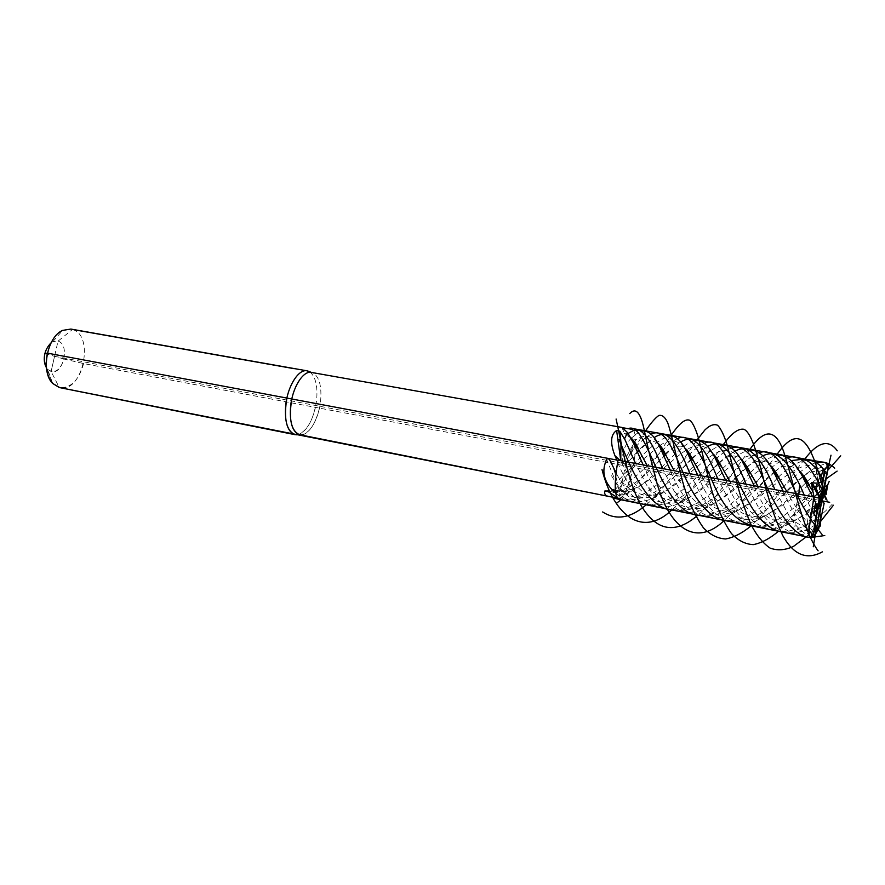 <?xml version="1.0" encoding="UTF-8"?>
<svg xmlns="http://www.w3.org/2000/svg" width="885" height="885" viewBox="0 0 885 885"><rect width="100%" height="100%" fill="white"/><g stroke="black" fill="none" stroke-linecap="round" stroke-linejoin="round"><path stroke-width="0.66" stroke-dasharray="4.42 3.32" d="M616.104 473.066L617.863 462.191L616.104 473.066L619.046 478.276C624.6 485.257 630.308 490.069 636.193 492.713C646.282 495.622 643.771 496.905 659.956 493.631L659.956 493.631C645.021 500.567 631.304 499.096 618.792 489.217L606.69 459.525M617.564 497.879L616.104 493.41L617.564 497.879L624.578 499.959C642.952 500.7 660.874 491.551 678.341 472.513L691.517 458.651M627.022 488.288L624.047 494.438L627.022 488.288C636.348 482.48 645.165 475.334 653.462 466.849L664.967 454.337M634.987 455.167L633.295 465.521L634.987 455.167C642.211 447.423 648.605 441.571 654.17 437.61M633.881 430.298L635.198 435.132L633.782 430.619M627.542 432.555L624.456 438.927M617.708 462.534C627.144 486.042 640.154 500.644 656.747 506.353C663.407 507.736 670.299 506.983 677.423 504.085C707.27 492.093 734.948 446.958 752.98 450.31M783.159 491.186C791.135 509.782 800.626 524.042 811.611 533.943M811.7 537.018C803.702 533.865 796.456 527.305 789.951 517.349L774.906 489.637M735.037 451.107C730.302 453.662 725.169 457.578 719.627 462.855M718.897 463.53L703.608 478.276C686.152 496.994 668.485 505.954 650.597 505.158C638.207 502.426 627.686 493.465 619.046 478.276M811.744 533.943C809.653 530.646 808.326 526.918 807.773 522.758C800.184 513.942 793.259 503.653 787.008 491.905M769.419 464.426C761.067 454.658 751.586 452.91 740.977 459.16M740.9 459.204C725.357 467.8 705.743 490.179 685.488 499.04C659.225 512.902 635.054 491.241 620.827 461.107L620.783 460.72M621.967 427.444L624.334 433.473L627.487 433.904L628.638 436.902L629.5 436.183L624.334 433.473M616.723 497.127L617.675 497.536M643.152 464.913C652.853 489.914 666.261 505.501 683.386 511.674C689.78 513.001 696.406 512.315 703.243 509.594C719.881 500.965 735.546 488.719 750.237 472.844M750.347 472.745C761.974 460.831 772.207 455.012 781.046 455.277M812.629 496.706L815.594 502.757M625.175 429.933L630.496 437.256M798.735 470.189C777.583 440.133 747.084 487.093 711.452 504.538L711.44 504.538C685.267 518.112 661.637 495.921 647.189 465.676M815.704 502.868L814.067 496.983M813.68 513.621L804.233 495.135M762.881 455.808C758.036 458.22 752.825 461.992 747.25 467.125M746.32 467.955L729.251 484.139C711.839 502.514 694.448 511.287 677.058 510.446C665.1 507.835 654.856 499.195 646.327 484.537L635.563 463.497M819.61 505.202L820.871 500.656L820.649 519.462L817.01 529.13L820.417 502.691L815.295 534.551M754.186 485.743C764.651 511.751 778.081 527.781 794.464 533.843C799.763 534.96 805.284 534.518 811.036 532.505L815.539 530.668L813.072 531.299L809.233 530.17L805.228 527.095L807.308 527.261C811.445 528.456 813.846 531.332 814.499 535.879M824.167 471.085L820.893 500.622L816.39 515.8M813.016 534.164L819.775 502.591L820.893 500.644L820.118 505.302M816.556 504.926L820.749 499.616M807.773 522.758L805.848 511.807L806.534 511.264C811.6 512.116 814.62 513.82 815.616 516.353M791.201 460.609C786.234 462.877 780.924 466.517 775.293 471.517M774.209 472.468L755.292 490.102C737.957 508.123 720.844 516.696 703.951 515.811C692.435 513.322 682.479 505.014 674.071 490.898L662.5 468.541M631.459 438.396L625.02 434.092M627.487 433.904L628.162 433.44M635.253 434.668C638.904 432.057 642.233 430.918 645.253 431.238M670.211 469.99C680.1 495.235 693.508 510.933 710.467 517.072C716.596 518.356 722.945 517.725 729.505 515.192C746.509 506.419 762.726 493.808 778.158 477.358M778.557 477.004C790.15 465.51 800.494 459.957 809.576 460.333M635.198 435.132L631.636 437.876L635.806 439.79L622.432 464.017C622.586 465.532 623.648 465.654 625.606 464.359L634.899 455.155M823.492 469.138C821.767 467.38 820.351 467.059 819.244 468.176C798.237 454.171 768.899 496.253 737.847 510.125L737.836 510.125C711.905 523.301 688.895 500.965 674.215 470.743M657.301 442.478C651.117 435.243 643.948 434.347 635.806 439.79L625.606 464.359M631.636 437.876C624.699 444.469 621.624 453.175 622.432 464.017M633.295 465.521L628.261 470.212C618.383 479.581 613.272 486.971 612.94 492.414L616.17 492.923L627.045 487.956M623.969 494.317L618.438 495.777L608.349 496.341M310.004 372.076C315.668 376.922 317.859 386.358 316.598 400.396C313.71 419.147 307.593 430.541 298.234 434.579C305.989 431.692 311.73 422.621 315.447 407.377L83.621 363.569L64.041 359.044C60.058 370.649 54.582 374.067 47.613 369.322L46.429 367.729L52.669 383.448L47.613 369.322L51.098 371.512C63.211 375.461 70.313 344.188 58.012 341.167L51.098 371.512L59.284 387.53M83.621 363.569C78.92 380.119 70.988 388.15 59.848 387.663C82.537 393.427 95.06 335.47 72.481 329.463L70.888 329.065M51.131 342.76L52.812 341.698L58.012 341.167L72.481 329.463M618.438 495.777L625.352 491.673L604.931 490.921M608.183 491.684L619.478 490.168L625.352 491.673L634.833 488.299C631.923 489.682 627.067 490.345 620.263 490.257L605.041 490.721M725.722 480.4C735.977 506.143 749.407 522.062 766.001 528.168C771.576 529.33 777.373 528.821 783.391 526.641C796.544 520.845 809.709 511.32 822.873 498.067L810.018 513.964L810.45 514.484C815.317 515.302 818.525 517.183 820.085 520.137L817.353 523.477C806.866 530.823 796.887 533.821 787.396 532.471C777.196 530.336 768.136 523.035 760.226 510.579L746.077 484.228M707.635 446.505C703.011 449.215 697.944 453.286 692.435 458.707M691.937 459.193L678.341 472.513M815.494 507.193C807.618 513.388 799.774 518.167 791.975 521.542L791.975 521.553C766.576 533.92 744.805 511.309 729.649 481.141M712.359 453.231C704.925 444.524 696.34 443.407 686.616 449.879M685.986 450.277C672.058 459.149 654.026 479.537 634.833 488.299L627.045 493.288C656.604 480.82 682.446 437.621 698.232 440.619M616.048 493.874L630.54 501.12C637.477 502.558 644.634 501.74 652.024 498.642C681.76 486.407 708.476 442.268 725.379 445.42M815.395 530.746L817.353 523.477M611.601 489.239L618.792 489.217L616.148 477.756C615.385 473.298 613.316 467.512 609.92 460.388M809.233 530.17C788.513 533.766 771.377 511.563 758.08 486.473M740.634 458.773C732.747 449.547 723.731 448.109 713.587 454.47M713.221 454.691C698.508 463.43 679.691 484.814 659.956 493.631L652.024 498.642M821.048 499.925L820.871 500.711L821.158 500.047M821.468 500.379L820.351 503.178L820.86 500.722M828.327 467.18C828.526 466.107 828.382 466.262 827.895 467.645L820.871 500.711M816.147 470.466L821.125 498.476L816.125 470.377L818.282 471.041L823.824 470.023M819.244 468.176L816.125 470.377M807.22 481.385C814.145 475.057 820.705 470.433 826.878 467.523L826.59 463.895C819.621 464.791 812.021 468.84 803.79 476.03M802.706 476.949L781.743 496.164C764.507 513.831 747.692 522.194 731.298 521.276C720.224 518.909 710.555 510.933 702.303 497.348L689.891 473.685M633.428 465.2C649.336 446.87 662.035 437.101 671.527 435.885M697.734 475.156C707.812 500.656 721.231 516.464 738.001 522.57C743.831 523.798 749.905 523.234 756.221 520.878C773.601 511.928 790.382 498.963 806.567 481.96M628.261 470.212L633.704 467.169L612.94 492.414M826.878 467.523L820.439 476.738L811.755 482.602M811.39 482.878L809.034 484.659M808.879 484.781C794.619 497.47 779.884 507.802 764.684 515.789L764.673 515.789C738.997 528.566 716.618 506.098 701.694 475.898M684.592 447.799C677.567 439.602 669.403 438.794 660.066 445.398M659.192 445.974L633.704 467.169L616.17 492.923M826.723 485.788L818.094 493.598M817.519 494.129L808.602 502.326C791.5 519.617 775.006 527.781 759.109 526.829C748.478 524.573 739.108 516.94 731.01 503.908L717.746 478.907M680.687 442.002C676.162 444.889 671.151 449.115 665.664 454.691M665.42 454.923L653.462 466.849M820.439 476.738L815.483 486.661L823.913 487.038M624.047 494.438L627.045 493.288M822.873 498.067L824.554 487.69M823.006 498.001L824.3 496.441M815.539 530.668L817.01 529.13M820.804 506.895L820.085 520.137M826.988 467.557L827.895 467.645M824.156 503.277L633.129 467.402C628.649 487.602 623.892 498.255 618.858 499.361M633.129 467.402L632.941 467.324C628.45 487.502 623.737 497.868 618.792 498.41C614.577 494.715 614.389 482.015 618.228 460.3L618.029 460.2M618.018 460.255L618.228 460.3C614.389 482.015 614.577 494.715 618.792 498.41L619.035 498.476C623.947 497.403 628.582 487.015 632.941 467.324L315.447 407.377M64.041 359.044L44.858 353.546M622.465 427.665L311.011 372.375M308.024 371.136L294.196 368.691M617.243 498.1L618.792 498.41L617.243 498.1L618.792 498.41L618.615 499.295L625.772 463.895L821.899 500.833L619.356 462.689L821.899 500.833M54.56 356.334L51.098 371.512L54.56 356.334L625.772 463.895L618.615 499.295M794.553 514.218L798.79 494.118M794.022 534.363L794.686 528.478C795.648 520.557 795.272 518.654 793.568 522.792L794.498 514.694M810.394 537.549L809.631 537.449M731.618 448.009C717.658 452.666 695.986 482.225 672.965 496.905C649.192 512.028 628.593 504.782 611.17 475.168M722.979 445.033C709.46 463.43 691.285 493.498 671.826 509.948M832.199 504.273C814.952 522.924 797.429 531.996 779.641 531.498M704.349 443.308C683.961 452.036 652.057 504.527 618.56 499.284M819.941 522.261L806.268 536.819M696.672 440.365C683.718 458.695 665.763 488.564 646.216 504.826M825.661 479.161L818.758 485.157M816.711 487.027C798.082 505.147 773.236 528.002 757.04 526.376M677.512 438.683C664.878 443.772 647.079 469.979 623.549 485.688M827.586 470.499C812.353 492.436 795.991 512.692 778.501 531.265M670.786 435.774C658.374 454.038 640.64 483.697 620.993 499.793M816.202 462.689C803.779 465.753 786.267 484.593 771.62 497.967C756.586 512.371 742.493 519.993 729.317 520.856M651.117 434.159C645.707 437.068 639.036 442.854 631.105 451.538M804.509 459.448C789.221 478.044 770.337 508.786 751.177 525.801M645.32 431.238L629.7 455.244M787.528 457.7C762.405 466.66 735.092 514.495 702.07 515.424M776.886 454.569C762.206 473.099 743.566 503.62 724.306 520.435M759.341 452.81C741.199 456.737 708.741 509.295 675.255 510.07M749.706 449.768C735.623 468.231 717.215 498.52 697.856 515.147M815.439 533.666L819.056 511.751M816.7 514.749L819.433 505.534M319.474 408.085C314.938 425.751 308.334 434.635 299.683 434.756C308.201 436.88 318.755 419.612 320.591 401.27C321.886 385.96 319.231 376.457 312.626 372.773L311.42 372.43M805.792 526.995L819.82 504.461M806.534 511.264L819.952 502.271M805.848 511.807L820.362 502.094M820.207 499.029L820.716 499.97M805.25 527.106L820.417 502.735M810.018 513.964L820.826 501.264M810.45 514.484L820.439 502.769M815.804 486.838L821.18 498.897M815.362 486.097L821.18 499.151M816.7 470.72L821.324 496.695M819.654 502.658C815.339 524.108 812.054 535.724 809.764 537.516M656.747 506.353L650.597 505.158M677.423 504.085L685.488 499.04C670.022 501.95 672.5 500.755 662.898 498.056C657.289 495.622 651.769 491.109 646.327 484.537M703.243 509.594L711.452 504.538C696.727 507.083 699.15 505.977 690.034 503.488C684.713 501.253 679.403 497.06 674.071 490.898M683.386 511.674L677.058 510.446M805.87 511.607L820.373 501.883M729.251 484.139C735.324 477.28 740.911 471.76 746.011 467.579M747.028 466.771C756.177 459.813 763.667 459.072 769.485 464.525M755.292 490.102C761.974 482.646 768.202 476.672 773.977 472.181M775.16 471.307C782.55 464.758 790.405 464.382 798.746 470.189M710.467 517.072L703.951 515.811M729.505 515.192L737.847 510.125M52.812 341.698L62.658 330.382M760.226 510.579C765.094 515.435 769.751 518.676 774.198 520.291C781.798 522.194 779.563 523.002 791.975 521.542L783.391 526.641M692.125 458.109C699.316 450.896 709.217 448.839 712.547 453.54M630.54 501.12L624.578 499.959M794.464 533.843L787.396 532.471M811.036 532.505L813.072 531.299M789.951 517.349C795.327 522.67 801.113 525.978 807.308 527.261M703.608 478.276L718.531 463.065M719.361 462.368C727.647 455.144 734.782 454.016 740.756 458.972M805.228 527.095L820.417 502.691M820.362 499.195L820.738 499.881M781.743 496.164C789.11 488.033 796.058 481.573 802.606 476.772M803.757 475.975C808.016 472.778 812.85 471.13 818.282 471.041M702.303 497.348C707.491 503.089 712.591 506.972 717.624 508.997C726.242 511.287 723.875 512.293 737.836 510.125M657.621 443.042C652.234 439.701 645.995 442.046 638.915 450.067M637.355 451.682L629.666 460.41M738.001 522.57L731.298 521.276M756.221 520.878L764.684 515.789C751.487 517.603 753.788 516.696 745.679 514.605C740.933 512.78 736.043 509.218 731.01 503.908M808.602 502.326L817.209 493.565M817.773 493.022L824.599 486.85M665.332 453.994C671.992 446.704 681.771 443.894 684.846 448.23M766.001 528.168L759.109 526.829M815.483 486.661L821.125 499.306M617.265 498.122L619.035 498.476"/><path stroke-width="1.33" d="M628.162 433.44L633.881 430.298L638.981 430.088C646.382 433.661 654.225 446.471 662.5 468.541M617.708 461.859L614.964 455.72C609.997 442.976 610.55 434.568 616.624 430.486L619.788 431.172L624.456 438.927L627.542 432.555L633.394 442.931L643.152 464.913M774.906 489.637C765.647 466.727 756.221 453.231 746.608 449.149L752.98 450.31C760.281 451.571 767.14 458.695 773.567 471.672L783.159 491.186M811.844 537.073L814.499 535.879L815.295 534.551L811.611 533.943L811.7 537.018M746.608 449.149C743.013 448.297 739.152 448.949 735.037 451.107M719.627 462.855L718.897 463.53M614.964 455.72L620.319 460.631M787.008 491.905L779.807 479.382L769.419 464.426M627.52 432.577L621.967 427.444L311.42 372.43C303.179 370.373 292.437 387.453 290.623 406.171C289.439 422.189 292.315 431.681 299.23 434.657L617.243 498.1M59.284 387.53L295.07 434.668C287.636 431.991 284.505 422.233 285.689 405.374C287.536 386.203 298.599 368.724 307.095 370.837L70.888 329.065L62.658 330.382C47.082 336.798 40.489 371.811 52.669 383.448L59.284 387.53L607.796 496.219C605.119 495.545 604.167 493.775 604.931 490.921L608.183 491.684L616.723 497.127M615.65 493.034L611.601 489.239C603.36 479.803 601.723 469.902 606.69 459.525C607.453 458.098 608.526 458.386 609.92 460.388L616.015 472.723M804.233 495.135C794.719 472.015 784.862 458.341 774.652 454.116L781.046 455.277C788.922 456.66 796.29 464.16 803.16 477.778L812.629 496.706M809.764 537.516C808.215 534.684 809.653 521.177 814.089 496.983L819.222 498.166L813.934 531.21C813.514 535.48 812.131 537.582 809.764 537.516L618.858 499.361C614.301 496.076 614.024 483.022 618.029 460.2L814.089 496.983L812.85 491.208L798.735 470.189M647.189 465.676L639.147 450.498L630.496 437.256M815.594 502.757L816.556 504.926L816.39 515.8L815.616 516.353L813.68 513.621L815.594 502.757M774.652 454.116C770.968 453.242 767.041 453.806 762.881 455.808M747.25 467.125L746.32 467.955M635.563 463.497L624.467 438.573M803.171 459.171L809.576 460.333C814.432 460.985 819.034 463.873 823.393 469.006L824.167 471.085L823.039 481.396L821.236 476.196C815.583 466.594 809.565 460.919 803.171 459.171L791.201 460.609M823.393 469.006L821.236 476.196M820.749 499.616L820.672 497.945L820.826 499.693M620.805 460.72L620.805 450.664C621.226 446.14 620.894 439.635 619.788 431.172M812.85 491.208L811.39 482.933L812.087 482.624C817.098 483.686 820.594 482.967 822.563 480.455M775.293 471.517L774.209 472.468M638.981 430.088L645.253 431.238C650.563 432.112 655.619 437.854 660.442 448.452L670.211 469.99M674.215 470.743L666.294 456.052L657.301 442.478M307.095 370.837L310.004 372.076M295.844 434.778L299.683 434.756L295.844 434.778M47.392 353.137C44.892 366.047 46.651 376.147 52.669 383.448L59.848 387.663L295.07 434.668C286.275 430.774 283.543 418.572 286.884 398.073L47.392 353.137L44.858 353.546C43.708 359.111 44.239 363.835 46.429 367.729C42.602 358.392 44.161 350.062 51.131 342.76M746.077 484.228C737.083 461.539 728.067 448.219 719.018 444.27C715.511 443.44 711.717 444.181 707.635 446.505M729.649 481.141L722.038 467.49L712.359 453.231M686.616 449.879L685.986 450.277M719.018 444.27L725.379 445.42C732.138 446.571 738.51 453.33 744.517 465.687L754.186 485.743M758.08 486.473L750.668 473.387L740.634 458.773M821.158 500.047L827.021 486.473L824.3 496.441L821.468 500.379M821.048 499.925L828.327 467.18L826.59 463.895M820.981 499.859L823.039 481.396M803.79 476.03L802.706 476.949M689.891 473.685C681.384 451.405 673.153 438.429 665.221 434.734C661.88 433.949 658.208 434.911 654.17 437.61M823.824 470.023L828.072 465.665M665.221 434.734L671.527 435.885C677.29 436.847 682.766 442.909 687.966 454.082L697.734 475.156M806.567 481.96L807.22 481.385M701.694 475.898L693.928 461.727L684.592 447.799M660.066 445.398L659.192 445.974M818.094 493.598L817.519 494.129M717.746 478.907C708.996 456.428 700.378 443.274 691.904 439.458C688.475 438.65 684.747 439.502 680.687 442.002M823.913 487.038L826.723 485.788L827.021 486.473M691.904 439.458L698.232 440.619C704.471 441.659 710.389 448.064 715.987 459.824L725.722 480.4M819.222 498.166L824.156 503.277M286.884 398.073L618.018 460.255M814.62 538.467L814.111 536.531L814.62 538.467L828.238 467.999C828.493 465.112 827.143 463.253 824.2 462.446L632.908 428.606L632.731 429.479L622.465 427.665M311.011 372.375L308.024 371.136M294.196 368.691L72.481 329.463M618.615 499.295L809.675 537.472C812.729 537.792 814.676 536.553 815.528 533.755L821.899 500.833L829.676 502.293L821.899 500.833M809.675 537.472C812.729 537.792 814.676 536.553 815.528 533.755C814.676 536.553 812.729 537.792 809.675 537.472M294.616 434.557L299.23 434.657L294.616 434.557M798.79 494.118L799.686 485.434M818.592 529.23L820.583 521.575L818.592 529.23M826.125 494.527L827.685 484.869L826.125 494.527M829.533 465.764L829.145 463.32L829.533 465.764M825.318 471.395L823.26 479.117L825.318 471.395M817.43 507.481L815.815 517.592L817.43 507.481M824.776 535.547L810.394 537.549M809.631 537.449C791.135 536.587 773.512 502.791 763.379 479.106C753.799 454.846 743.212 444.491 731.618 448.009M822.375 551.853C806.832 560.426 793.624 555.006 782.738 535.591C775.094 519.252 768.744 500.589 763.689 479.593C757.04 453.054 751.498 433.274 744.13 429.336C738.466 428.074 731.419 433.307 722.979 445.033M671.826 509.948C642.986 537.593 614.223 517.028 601.999 469.548M779.641 531.498C738.444 520.435 731.751 430.42 704.349 443.308M618.56 499.284L613.604 498.078M833.404 505.224L819.941 522.261M806.268 536.819L793.557 546.355C785.272 550.238 777.45 550.813 770.061 548.081C763.025 543.302 756.686 535.469 751.022 524.606C745.789 512.349 741.21 498.963 737.282 484.438L727.315 445.62C724.306 435.697 721.098 428.915 717.669 425.287C713.996 423.694 709.737 425.254 704.903 429.966L696.672 440.365M646.216 504.826C630.651 518.245 616.126 520.612 602.641 511.95M837.11 471.108L825.661 479.161M818.758 485.157L816.711 487.027M757.04 526.376C738.665 524.44 723.642 509.085 711.96 480.312C700.157 453.264 690.632 431.515 677.512 438.683M840.75 455.852L827.586 470.499M778.501 531.265C769.85 538.567 761.454 543.025 753.301 544.629C745.402 544.264 738.101 540.547 731.397 533.478C721.894 519.694 714.328 501.552 708.675 479.062L699.216 440.664C696.473 430.862 693.552 424.18 690.444 420.629C685.488 417.764 679.127 423.694 670.786 435.774M620.993 499.793L616.646 503.145M834.699 468.187C828.968 462.678 822.807 460.842 816.202 462.689M729.317 520.856C711.219 521.763 694.581 499.925 682.8 472.026C671.029 444.735 663.761 427.743 651.117 434.159M837.254 450.797C828.758 438.872 817.851 441.748 804.509 459.448M751.177 525.801C742.471 533.024 733.975 537.405 725.7 538.954C717.658 538.556 710.224 534.828 703.387 527.792C693.718 514.074 686.107 496.076 680.554 473.785C675.343 452.556 671.549 433.916 667.777 422.93C665.177 417.156 662.19 414.667 658.794 415.485C655.033 418.174 650.541 423.417 645.32 431.238M827.021 500.202C814.875 473.84 803.58 452.29 787.528 457.7M702.07 515.424C661.504 517.935 648.495 422.742 629.091 428.318M825.628 499.118C812.164 443.23 800.615 420.762 776.886 454.569M724.306 520.435C696.473 547.096 670.011 529.385 657.013 483.243C651.659 463.718 647.466 446.339 644.457 431.095C640.851 412.797 635.95 406.967 629.755 413.583M822.021 534.407C809.554 519.429 798.347 500.036 788.402 476.196C778.656 456.56 768.965 448.761 759.341 452.81M675.255 510.07C648.915 511.984 630.994 468.95 619.113 439.524M818.105 550.824C802.839 530.458 793.635 483.044 784.918 455.609C776.897 428.86 765.16 426.913 749.706 449.768M697.856 515.147C675.709 534.308 656.913 531.332 641.47 506.209C627.089 480.953 620.673 438.905 616.093 419.025M821.822 500.755C821.601 502.182 821.656 502.237 821.966 500.91C822.187 499.483 822.132 499.428 821.822 500.755M813.282 546.764L815.439 533.666M820.561 526.044L820.649 519.451M829.156 481.528L822.928 495.932M830.993 455.178L823.327 489.659M823.835 474.272L821.59 494.416M814.72 521.42L816.7 514.749M821.745 500.678C821.335 503.432 821.435 503.543 822.043 500.987C822.453 498.222 822.364 498.122 821.745 500.678M616.624 430.486L620.783 460.72M811.39 482.933L820.207 499.029M812.087 482.624L820.705 498.377M819.521 498.31C815.749 518.831 814.421 530.646 815.528 533.755C817.419 532.615 820.295 522.438 824.156 503.233M291.784 399.047C288.521 419.059 291.154 430.962 299.683 434.756L617.265 498.122M773.567 471.672L779.807 479.393C776.211 472.38 772.771 467.424 769.485 464.525M633.394 442.931L639.147 450.498C636.901 445.022 634.335 440.984 631.459 438.396M803.16 477.778L809.487 485.511M813.215 534.507L811.855 536.885M822.873 480.931L823.293 479.106M816.114 516.055L816.335 514.627M746.011 467.579L747.028 466.771M773.977 472.181L775.16 471.307M798.746 470.189C803.126 474.637 806.7 479.747 809.476 485.5M660.442 448.452L666.294 456.052C663.507 449.735 660.619 445.398 657.621 443.042M311.42 372.43L307.847 371.014M691.517 458.651L692.125 458.109M712.547 453.54C714.615 454.757 717.779 459.403 722.038 467.49L715.987 459.824M744.517 465.687L750.668 473.387C746.509 465.532 743.201 460.731 740.756 458.972M718.531 463.065L719.361 462.368M811.39 482.823L820.362 499.195M802.606 476.772L803.757 475.975M638.915 450.067L637.355 451.682M687.966 454.082L693.928 461.727M817.209 493.565L817.773 493.022M684.846 448.23C686.583 448.96 689.614 453.452 693.917 461.716"/></g></svg>
